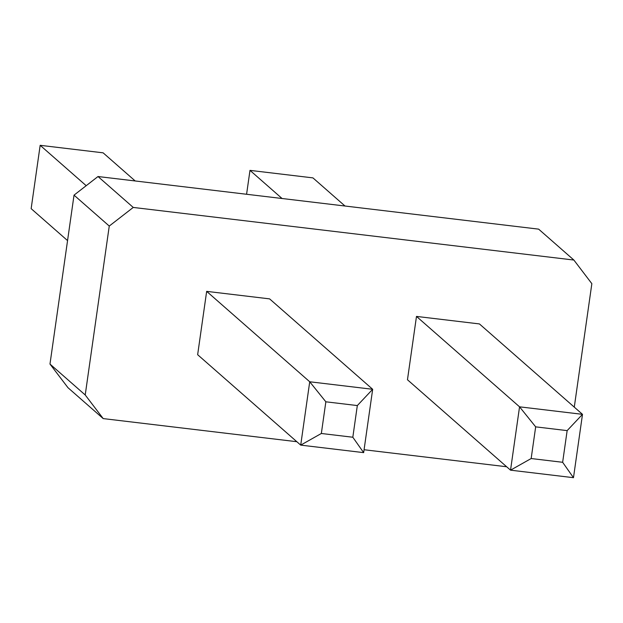 <?xml version="1.0" encoding="UTF-8"?>
<svg xmlns="http://www.w3.org/2000/svg" width="623" height="623" viewBox="0 0 623 623"><rect width="100%" height="100%" fill="white"/><g stroke="black" fill="none" stroke-linecap="round" stroke-linejoin="round"><path stroke-width="0.93" d="M573.876 260.048L538.638 229.139L98.013 176.527L133.252 207.436L573.876 260.048L591.85 283.667L574.281 407.13M506.647 466.759L364.073 449.736M296.828 441.707L103.2 418.594L85.219 394.974L109.259 226.048L133.252 207.436M416.483 316.414L479.43 323.929L582.497 414.342L519.551 406.827L416.483 316.414L407.465 379.757L510.533 470.17L519.551 406.827L535.671 426.856L567.148 430.618L582.497 414.342L573.479 477.685L510.533 470.17L531.162 458.536L535.671 426.856M206.657 291.362L269.603 298.876L372.671 389.289L309.724 381.774L206.657 291.362L197.647 354.705L300.714 445.118L309.724 381.774L325.852 401.804L321.343 433.483L300.714 445.118L363.661 452.633L372.671 389.289L357.322 405.565L325.852 401.804M103.2 418.594L67.962 387.685L49.98 364.058L74.028 195.139L98.013 176.527M109.259 226.048L74.028 195.139M85.219 394.974L49.98 364.058M282.063 198.503L249.987 170.367L312.933 177.882L345.01 206.018M246.583 194.267L249.987 170.367M67.557 240.595L31.15 208.658L40.168 145.315L86.2 185.693M135.191 180.966L103.114 152.83L40.168 145.315M573.479 477.685L562.639 462.289L567.148 430.618M562.639 462.289L531.162 458.536M363.661 452.633L352.82 437.237L321.343 433.483M352.82 437.237L357.322 405.565"/></g></svg>
